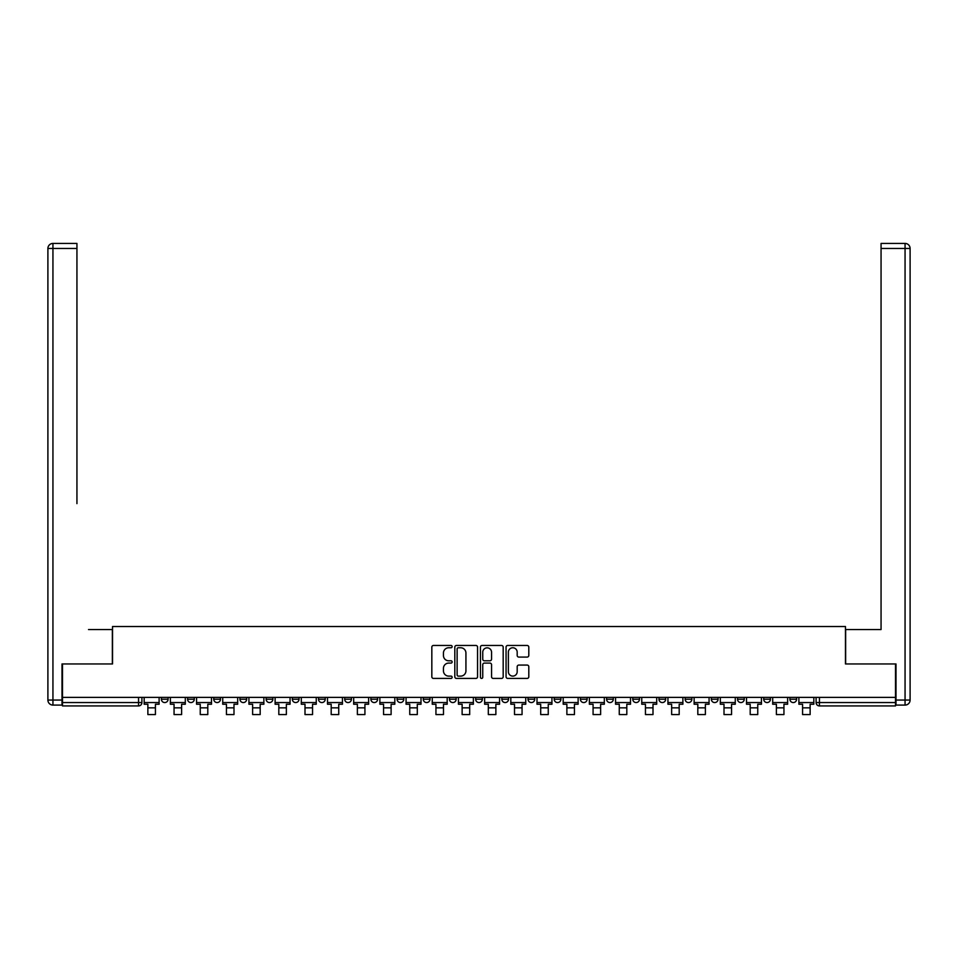 <?xml version="1.0" encoding="UTF-8"?>
<svg xmlns="http://www.w3.org/2000/svg" width="958" height="958" viewBox="0 0 958 958"><rect width="100%" height="100%" fill="white"/><g stroke="black" fill="none" stroke-linecap="round" stroke-linejoin="round"><path stroke-width="1.44" d="M452.14 646.614A1.15 1.15 0 0 0 450.99 645.464L433.483 645.464A1.653 1.653 0 0 0 431.83 647.105L431.83 676.767A1.653 1.653 0 0 0 433.483 678.42L450.99 678.42A1.15 1.15 0 0 0 452.14 677.27A1.15 1.15 0 0 0 450.99 676.109L448.727 676.109A5.269 5.269 0 0 1 443.446 670.84L443.446 668.373A5.269 5.269 0 0 1 448.727 663.092L450.99 663.092A1.15 1.15 0 0 0 452.14 661.942A1.15 1.15 0 0 0 450.99 660.792L448.727 660.792A5.269 5.269 0 0 1 443.446 655.511L443.446 653.045A5.269 5.269 0 0 1 448.727 647.764L450.99 647.764A1.15 1.15 0 0 0 452.14 646.614M789.907 697.364L789.907 699.208L796.613 699.208A3.353 3.353 0 0 1 793.26 702.561A3.353 3.353 0 0 1 789.907 699.208L789.907 697.364M711.339 699.208L711.339 697.364L711.339 699.208A3.353 3.353 0 0 0 714.692 702.561A3.353 3.353 0 0 1 711.339 699.208L718.057 699.208A3.353 3.353 0 0 1 714.692 702.561M685.15 699.208L685.15 697.364L685.15 699.208A3.353 3.353 0 0 0 688.503 702.561A3.353 3.353 0 0 1 685.15 699.208L691.868 699.208A3.353 3.353 0 0 1 688.503 702.561M606.582 697.364L606.582 699.208L613.3 699.208A3.353 3.353 0 0 1 609.947 702.561A3.353 3.353 0 0 1 606.582 699.208L606.582 697.364M580.392 697.364L580.392 699.208L587.11 699.208A3.353 3.353 0 0 1 583.757 702.561A3.353 3.353 0 0 1 580.392 699.208L580.392 697.364M423.268 697.364L423.268 699.208L429.986 699.208A3.353 3.353 0 0 1 426.621 702.561A3.353 3.353 0 0 1 423.268 699.208L423.268 697.364M397.079 697.364L397.079 699.208L403.797 699.208A3.353 3.353 0 0 1 400.432 702.561A3.353 3.353 0 0 1 397.079 699.208L397.079 697.364M266.132 699.208L266.132 697.364L266.132 699.208A3.353 3.353 0 0 0 269.497 702.561A3.353 3.353 0 0 1 266.132 699.208L272.85 699.208A3.353 3.353 0 0 1 269.497 702.561M239.943 697.364L239.943 699.208L246.661 699.208A3.353 3.353 0 0 1 243.308 702.561A3.353 3.353 0 0 1 239.943 699.208L239.943 697.364M213.754 697.364L213.754 699.208L220.472 699.208A3.353 3.353 0 0 1 217.119 702.561A3.353 3.353 0 0 1 213.754 699.208L213.754 697.364M187.576 699.208L187.576 697.364L187.576 699.208A3.353 3.353 0 0 0 190.929 702.561A3.353 3.353 0 0 1 187.576 699.208L194.282 699.208A3.353 3.353 0 0 1 190.929 702.561A3.353 3.353 0 0 0 194.282 699.208A3.353 3.353 0 0 1 190.929 702.561M161.387 699.208L161.387 697.364L161.387 699.208A3.353 3.353 0 0 0 164.74 702.561A3.353 3.353 0 0 1 161.387 699.208L168.093 699.208A3.353 3.353 0 0 1 164.74 702.561A3.353 3.353 0 0 0 168.093 699.208A3.353 3.353 0 0 1 164.74 702.561M527.151 657.08A1.653 1.653 0 0 0 528.804 655.428L528.804 647.105A1.653 1.653 0 0 0 527.151 645.464L507.716 645.464A1.653 1.653 0 0 0 506.064 647.105L506.064 676.767A1.653 1.653 0 0 0 507.716 678.42L527.151 678.42A1.653 1.653 0 0 0 528.804 676.767L528.804 666.72A1.653 1.653 0 0 0 527.151 665.068L518.841 665.068A1.653 1.653 0 0 0 517.188 666.72L517.188 671.702A4.407 4.407 0 0 1 512.781 676.109A4.407 4.407 0 0 1 508.375 671.702L508.375 652.182A4.407 4.407 0 0 1 512.781 647.764A4.407 4.407 0 0 1 517.188 652.182L517.188 655.428A1.653 1.653 0 0 0 518.841 657.08L527.151 657.08M62.51 697.364L62.51 663.954L112.529 663.954L112.529 626.52L845.471 626.52L845.471 663.954L895.49 663.954L895.49 697.364L62.51 697.364L62.51 702.561L141.904 702.561L141.904 697.364M477.563 647.105A1.653 1.653 0 0 0 475.91 645.464L456.463 645.464A1.653 1.653 0 0 0 454.822 647.105L454.822 676.767A1.653 1.653 0 0 0 456.463 678.42L475.91 678.42A1.653 1.653 0 0 0 477.563 676.767L477.563 647.105M482.09 645.464L501.537 645.464A1.653 1.653 0 0 1 503.178 647.105L503.178 676.767A1.653 1.653 0 0 1 501.537 678.42L493.214 678.42A1.653 1.653 0 0 1 491.562 676.767L491.562 664.744A1.653 1.653 0 0 0 489.921 663.092L484.401 663.092A1.653 1.653 0 0 0 482.748 664.744L482.748 677.27A1.15 1.15 0 0 1 481.599 678.42A1.15 1.15 0 0 1 480.437 677.27L480.437 647.105A1.653 1.653 0 0 1 482.09 645.464M816.096 697.364L816.096 702.561L895.49 702.561L895.49 705.926L819.449 705.926A3.353 3.353 0 0 1 816.096 702.561L816.096 697.364M895.49 697.364L895.49 702.561M138.551 697.364L138.551 705.926A3.353 3.353 0 0 0 141.904 702.561A3.353 3.353 0 0 1 138.551 705.926L62.51 705.926L62.51 702.561M796.613 697.364L796.613 699.208L796.613 697.364M770.424 697.364L770.424 699.208A3.353 3.353 0 0 1 767.071 702.561A3.353 3.353 0 0 1 763.718 699.208L770.424 699.208L770.424 697.364M763.718 697.364L763.718 699.208M744.246 697.364L744.246 699.208A3.353 3.353 0 0 1 740.881 702.561A3.353 3.353 0 0 1 737.528 699.208L744.246 699.208M737.528 697.364L737.528 699.208M718.057 697.364L718.057 699.208L718.057 697.364M691.868 697.364L691.868 699.208L691.868 697.364M665.678 697.364L665.678 699.208A3.353 3.353 0 0 1 662.313 702.561A3.353 3.353 0 0 1 658.96 699.208L665.678 699.208L665.678 697.364M658.96 697.364L658.96 699.208M639.489 697.364L639.489 699.208A3.353 3.353 0 0 1 636.124 702.561A3.353 3.353 0 0 1 632.771 699.208L639.489 699.208A3.353 3.353 0 0 1 636.124 702.561A3.353 3.353 0 0 0 639.489 699.208M632.771 697.364L632.771 699.208M613.3 697.364L613.3 699.208L613.3 697.364M587.11 697.364L587.11 699.208L587.11 697.364M560.921 697.364L560.921 699.208A3.353 3.353 0 0 1 557.568 702.561A3.353 3.353 0 0 1 554.203 699.208L560.921 699.208M554.203 697.364L554.203 699.208M534.732 697.364L534.732 699.208A3.353 3.353 0 0 1 531.379 702.561A3.353 3.353 0 0 1 528.014 699.208L534.732 699.208A3.353 3.353 0 0 1 531.379 702.561A3.353 3.353 0 0 0 534.732 699.208M528.014 697.364L528.014 699.208M508.542 697.364L508.542 699.208A3.353 3.353 0 0 1 505.189 702.561A3.353 3.353 0 0 1 501.836 699.208A3.353 3.353 0 0 0 505.189 702.561M501.836 697.364L501.836 699.208L508.542 699.208M482.353 697.364L482.353 699.208A3.353 3.353 0 0 1 479 702.561A3.353 3.353 0 0 1 475.647 699.208L482.353 699.208L482.353 697.364M475.647 697.364L475.647 699.208M456.164 697.364L456.164 699.208A3.353 3.353 0 0 1 452.811 702.561A3.353 3.353 0 0 1 449.458 699.208L456.164 699.208A3.353 3.353 0 0 1 452.811 702.561A3.353 3.353 0 0 0 456.164 699.208L456.164 697.364M449.458 697.364L449.458 699.208M429.986 697.364L429.986 699.208M403.797 697.364L403.797 699.208L403.797 697.364M377.608 697.364L377.608 699.208A3.353 3.353 0 0 1 374.243 702.561A3.353 3.353 0 0 1 370.89 699.208L377.608 699.208L377.608 697.364M370.89 697.364L370.89 699.208M351.418 697.364L351.418 699.208A3.353 3.353 0 0 1 348.053 702.561A3.353 3.353 0 0 1 344.7 699.208L351.418 699.208M344.7 697.364L344.7 699.208M325.229 697.364L325.229 699.208A3.353 3.353 0 0 1 321.876 702.561A3.353 3.353 0 0 1 318.511 699.208A3.353 3.353 0 0 0 321.876 702.561M318.511 697.364L318.511 699.208L325.229 699.208M299.04 697.364L299.04 699.208A3.353 3.353 0 0 1 295.687 702.561A3.353 3.353 0 0 1 292.322 699.208A3.353 3.353 0 0 0 295.687 702.561A3.353 3.353 0 0 0 299.04 699.208A3.353 3.353 0 0 1 295.687 702.561M292.322 697.364L292.322 699.208L299.04 699.208M272.85 697.364L272.85 699.208M246.661 697.364L246.661 699.208A3.353 3.353 0 0 1 243.308 702.561A3.353 3.353 0 0 0 246.661 699.208L246.661 697.364M220.472 697.364L220.472 699.208A3.353 3.353 0 0 1 217.119 702.561A3.353 3.353 0 0 0 220.472 699.208L220.472 697.364M194.282 697.364L194.282 699.208L194.282 697.364M168.093 697.364L168.093 699.208L168.093 697.364M458.283 647.764A1.15 1.15 0 0 0 457.122 648.925L457.122 674.959A1.15 1.15 0 0 0 458.283 676.109L460.666 676.109A5.269 5.269 0 0 0 465.935 670.84L465.935 653.045A5.269 5.269 0 0 0 460.666 647.764L458.283 647.764M491.562 652.254A4.407 4.407 0 0 0 487.155 647.847A4.407 4.407 0 0 0 482.748 652.254L482.748 659.14A1.653 1.653 0 0 0 484.401 660.792L489.921 660.792A1.653 1.653 0 0 0 491.562 659.14L491.562 652.254M144.179 702.561L159.112 702.561L159.112 704.25L155.424 704.25L155.424 714.572L147.867 714.572L147.867 704.25L144.179 704.25L144.179 697.364M159.112 702.561L159.112 697.364M62.007 700.047L62.007 705.088L52.941 705.088A5.041 5.041 0 0 1 47.9 700.047L47.9 248.469A5.041 5.041 0 0 1 52.941 243.428L76.939 243.428L76.939 248.469L52.941 248.469L52.941 700.047L62.007 700.047L62.007 663.954L112.361 663.954L112.361 629.538L88.531 629.538M76.939 248.469L76.939 503.633M52.941 243.428A5.041 5.041 0 0 0 47.9 248.469A5.041 5.041 0 0 1 52.941 243.428A5.041 5.041 0 0 0 47.9 248.469L52.941 248.469L52.941 243.428M869.469 629.538L881.061 629.538L881.061 243.428L905.059 243.428L881.061 243.428M895.993 700.047L905.059 700.047L905.059 705.088A5.041 5.041 0 0 0 910.1 700.047L910.1 248.469L910.1 700.047A5.041 5.041 0 0 1 905.059 705.088L895.993 705.088L895.993 663.954L845.639 663.954L845.639 629.538L881.061 629.538L881.061 503.633M905.059 243.428A5.041 5.041 0 0 1 910.1 248.469A5.041 5.041 0 0 0 905.059 243.428A5.041 5.041 0 0 1 910.1 248.469A5.041 5.041 0 0 0 905.059 243.428L905.059 248.469L881.061 248.469M170.368 702.561L185.301 702.561L185.301 704.25L181.613 704.25L181.613 714.572L174.057 714.572L174.057 704.25L170.368 704.25L170.368 697.364M185.301 702.561L185.301 697.364M196.558 702.561L211.49 702.561L211.49 704.25L207.802 704.25L207.802 714.572L200.246 714.572L200.246 704.25L196.558 704.25L196.558 697.364M211.49 702.561L211.49 697.364M222.735 702.561L237.68 702.561L237.68 704.25L233.992 704.25L233.992 714.572L226.435 714.572L226.435 704.25L222.735 704.25L222.735 697.364M237.68 702.561L237.68 697.364M248.924 702.561L263.869 702.561L263.869 704.25L260.181 704.25L260.181 714.572L252.625 714.572L252.625 704.25L248.924 704.25L248.924 697.364M263.869 702.561L263.869 697.364M275.114 702.561L290.058 702.561L290.058 704.25L286.37 704.25L286.37 714.572L278.814 714.572L278.814 704.25L275.114 704.25L275.114 697.364M290.058 702.561L290.058 697.364M301.303 702.561L316.248 702.561L316.248 704.25L312.548 704.25L312.548 714.572L305.003 714.572L305.003 704.25L301.303 704.25L301.303 697.364M316.248 702.561L316.248 697.364M327.492 702.561L342.437 702.561L342.437 704.25L338.737 704.25L338.737 714.572L331.193 714.572L331.193 704.25L327.492 704.25L327.492 697.364M342.437 702.561L342.437 697.364M353.682 702.561L368.626 702.561L368.626 704.25L364.926 704.25L364.926 714.572L357.37 714.572L357.37 704.25L353.682 704.25L353.682 697.364M368.626 702.561L368.626 697.364M379.871 702.561L394.816 702.561L394.816 704.25L391.115 704.25L391.115 714.572L383.559 714.572L383.559 704.25L379.871 704.25L379.871 697.364M394.816 702.561L394.816 697.364M406.06 702.561L421.005 702.561L421.005 704.25L417.305 704.25L417.305 714.572L409.749 714.572L409.749 704.25L406.06 704.25L406.06 697.364M421.005 702.561L421.005 697.364M432.25 702.561L447.182 702.561L447.182 704.25L443.494 704.25L443.494 714.572L435.938 714.572L435.938 704.25L432.25 704.25L432.25 697.364M447.182 702.561L447.182 697.364M458.439 702.561L473.372 702.561L473.372 704.25L469.683 704.25L469.683 714.572L462.127 714.572L462.127 704.25L458.439 704.25L458.439 697.364M473.372 702.561L473.372 697.364M484.628 702.561L499.561 702.561L499.561 704.25L495.873 704.25L495.873 714.572L488.317 714.572L488.317 704.25L484.628 704.25L484.628 697.364M499.561 702.561L499.561 697.364M510.818 702.561L525.75 702.561L525.75 704.25L522.062 704.25L522.062 714.572L514.506 714.572L514.506 704.25L510.818 704.25L510.818 697.364M525.75 702.561L525.75 697.364M536.995 702.561L551.94 702.561L551.94 704.25L548.251 704.25L548.251 714.572L540.695 714.572L540.695 704.25L536.995 704.25L536.995 697.364M551.94 702.561L551.94 697.364M563.184 702.561L578.129 702.561L578.129 704.25L574.441 704.25L574.441 714.572L566.885 714.572L566.885 704.25L563.184 704.25L563.184 697.364M578.129 702.561L578.129 697.364M589.374 702.561L604.318 702.561L604.318 704.25L600.63 704.25L600.63 714.572L593.074 714.572L593.074 704.25L589.374 704.25L589.374 697.364M604.318 702.561L604.318 697.364M615.563 702.561L630.508 702.561L630.508 704.25L626.807 704.25L626.807 714.572L619.263 714.572L619.263 704.25L615.563 704.25L615.563 697.364M630.508 702.561L630.508 697.364M641.752 702.561L656.697 702.561L656.697 704.25L652.997 704.25L652.997 714.572L645.452 714.572L645.452 704.25L641.752 704.25L641.752 697.364M656.697 702.561L656.697 697.364M667.942 702.561L682.886 702.561L682.886 704.25L679.186 704.25L679.186 714.572L671.63 714.572L671.63 704.25L667.942 704.25L667.942 697.364M682.886 702.561L682.886 697.364M694.131 702.561L709.076 702.561L709.076 704.25L705.375 704.25L705.375 714.572L697.819 714.572L697.819 704.25L694.131 704.25L694.131 697.364M709.076 702.561L709.076 697.364M720.32 702.561L735.265 702.561L735.265 704.25L731.565 704.25L731.565 714.572L724.009 714.572L724.009 704.25L720.32 704.25L720.32 697.364M735.265 702.561L735.265 697.364M746.51 702.561L761.442 702.561L761.442 704.25L757.754 704.25L757.754 714.572L750.198 714.572L750.198 704.25L746.51 704.25L746.51 697.364M761.442 702.561L761.442 697.364M772.699 702.561L787.632 702.561L787.632 704.25L783.943 704.25L783.943 714.572L776.387 714.572L776.387 704.25L772.699 704.25L772.699 697.364M787.632 702.561L787.632 697.364M798.888 702.561L813.821 702.561L813.821 704.25L810.133 704.25L810.133 714.572L802.576 714.572L802.576 704.25L798.888 704.25L798.888 697.364M813.821 702.561L813.821 697.364M819.449 697.364L819.449 705.926M147.867 707.854L155.424 707.854M52.941 705.088L52.941 700.047L47.9 700.047M910.1 700.047L905.059 700.047L905.059 248.469L910.1 248.469M174.057 707.854L181.613 707.854M200.246 707.854L207.802 707.854M226.435 707.854L233.992 707.854M252.625 707.854L260.181 707.854M278.814 707.854L286.37 707.854M305.003 707.854L312.548 707.854M331.193 707.854L338.737 707.854M357.37 707.854L364.926 707.854M383.559 707.854L391.115 707.854M409.749 707.854L417.305 707.854M435.938 707.854L443.494 707.854M462.127 707.854L469.683 707.854M488.317 707.854L495.873 707.854M514.506 707.854L522.062 707.854M540.695 707.854L548.251 707.854M566.885 707.854L574.441 707.854M593.074 707.854L600.63 707.854M619.263 707.854L626.807 707.854M645.452 707.854L652.997 707.854M671.63 707.854L679.186 707.854M697.819 707.854L705.375 707.854M724.009 707.854L731.565 707.854M750.198 707.854L757.754 707.854M776.387 707.854L783.943 707.854M802.576 707.854L810.133 707.854"/></g></svg>
